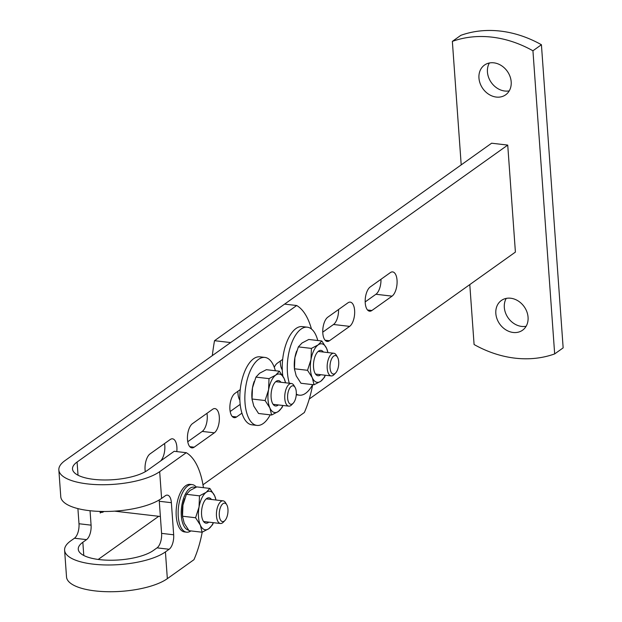 <?xml version="1.0" encoding="UTF-8"?>
<svg xmlns="http://www.w3.org/2000/svg" width="622" height="622" viewBox="0 0 622 622"><rect width="100%" height="100%" fill="white"/><g stroke="black" fill="none" stroke-linecap="round" stroke-linejoin="round"><path stroke-width="0.93" d="M347.947 302.828A12.549 5.753 -83.3 0 1 350.24 302.137A12.549 5.753 -83.3 0 1 354.618 310.44A12.549 5.753 -83.3 0 1 349.634 326.371L329.481 340.732A12.549 5.753 -83.3 0 1 327.188 341.424A12.549 5.753 -83.3 0 1 322.756 330.741A12.549 5.753 -83.3 0 1 327.794 317.189L347.947 302.828M390.367 272.599A12.549 5.753 -83.3 0 1 392.661 271.907A12.549 5.753 -83.3 0 1 397.038 280.211A12.549 5.753 -83.3 0 1 392.054 296.142L371.902 310.495A12.549 5.753 -83.3 0 1 369.608 311.194A12.549 5.753 -83.3 0 1 365.176 300.504A12.549 5.753 -83.3 0 1 370.214 286.96L390.367 272.599M282.287 369.927A12.549 5.753 -83.3 0 1 280.335 361.032M239.874 400.164A12.549 5.753 -83.3 0 1 237.915 391.269M309.266 398.997L515.405 252.089L507.731 145.089L230.638 342.567L214.52 340.693A114.083 52.271 96.7 0 0 212.327 355.613M365.176 301.927L375.937 294.26L392.054 296.142M380.975 279.294A12.549 5.753 -83.3 0 1 375.937 294.26M322.756 332.156L333.516 324.49L349.634 326.371M338.555 309.523A12.549 5.753 -83.3 0 1 333.516 324.49M507.731 145.089L491.621 143.208L214.52 340.693M526.126 326.27A18.256 14.99 54.5 0 1 521.656 326.426A18.256 14.99 54.5 0 1 506.852 315.813A18.256 14.99 54.5 0 1 506.254 298.389M510.724 298.233A18.256 14.99 54.5 0 1 526.865 311.762A18.256 14.99 54.5 0 1 522.542 330.22A18.256 14.99 54.5 0 1 513.173 332.475A18.256 14.99 54.5 0 1 497.032 318.946A18.256 14.99 54.5 0 1 501.355 300.488A18.256 14.99 54.5 0 1 510.724 298.233M489.382 62.985A18.256 14.99 -125.5 0 0 489.973 80.409A18.256 14.99 -125.5 0 0 504.784 91.022A18.256 14.99 -125.5 0 0 509.247 90.866M496.302 97.071A18.256 14.99 -125.5 0 0 505.67 94.808A18.256 14.99 -125.5 0 0 509.986 76.358A18.256 14.99 -125.5 0 0 493.845 62.83A18.256 14.99 -125.5 0 0 484.476 65.085A18.256 14.99 -125.5 0 0 480.161 83.542A18.256 14.99 -125.5 0 0 496.302 97.071M469.789 284.596L474.088 344.526A114.083 93.681 -125.5 0 0 515.016 358.155A114.083 93.681 -125.5 0 0 554.668 353.918L563.151 347.877L541.42 44.73A114.083 93.681 54.5 0 0 460.84 35.337L452.357 41.379A114.083 93.681 54.5 0 1 532.937 50.779L541.42 44.73M452.357 41.379L461.205 164.884M554.668 353.918L532.937 50.779M203.433 487.671A68.451 31.364 -83.3 0 0 186.273 452.699L159.675 471.655A53.616 18.248 175.9 0 1 87.414 483.9A53.616 18.248 175.9 0 1 58.849 469.968L60.769 496.721A53.616 18.248 -4.1 0 0 89.335 510.646A53.616 18.248 -4.1 0 0 161.596 498.409L165.304 495.765A11.406 5.225 -83.3 0 1 167.396 495.128A11.406 5.225 -83.3 0 1 171.377 502.685L173.67 534.788A11.406 5.225 -83.3 0 1 169.137 549.265L165.429 551.908A53.616 18.248 175.9 0 1 93.168 564.146A53.616 18.248 175.9 0 1 64.602 550.221A53.616 18.248 175.9 0 1 70.745 540.868L74.461 538.224A11.406 5.225 -83.3 0 0 78.994 523.747L77.906 508.609M58.849 469.968A53.616 18.248 175.9 0 1 64.991 460.614L284.596 304.111L296.686 305.519A68.451 31.364 -83.3 0 1 311.459 329.015M186.273 452.699L174.183 451.292L147.585 470.248A39.932 13.591 175.9 0 1 93.774 479.36A39.932 13.591 175.9 0 1 72.51 468.988A39.932 13.591 175.9 0 1 77.081 462.029L296.686 305.519M202.197 532.175A68.451 31.364 -83.3 0 1 193.947 559.699L167.341 578.662A53.616 18.248 175.9 0 1 95.08 590.9A53.616 18.248 175.9 0 1 66.523 576.975L64.602 550.221M159.154 499.987A11.406 5.225 -83.3 0 1 159.286 501.278L161.588 533.373A11.406 5.225 -83.3 0 1 157.055 547.858L153.339 550.501A39.932 13.591 175.9 0 1 99.528 559.613A39.932 13.591 175.9 0 1 78.263 549.242A39.932 13.591 175.9 0 1 82.835 542.275L86.544 539.632A11.406 5.225 96.7 0 0 91.084 525.155L90.05 510.732M164.535 443.564A12.549 5.753 -83.3 0 1 160.593 460.98M206.955 413.335A12.549 5.753 -83.3 0 1 202.228 431.419L187.758 441.737M240.185 404.37L230.179 411.5M282.598 374.141L281.937 374.615M98.198 559.45L158.734 516.299M202.974 484.779L304.352 412.526A68.451 31.364 -83.3 0 0 312.679 384.629M145.291 471.701A12.549 5.753 -83.3 0 1 150.065 453.881L170.21 439.521A12.549 5.753 -83.3 0 1 172.512 438.821A12.549 5.753 -83.3 0 1 176.803 451.595M194.165 447.187A12.549 5.753 -83.3 0 1 191.871 447.879A12.549 5.753 -83.3 0 1 187.44 437.196A12.549 5.753 -83.3 0 1 192.478 423.644L212.631 409.292A12.549 5.753 -83.3 0 1 214.924 408.592A12.549 5.753 -83.3 0 1 219.356 419.282A12.549 5.753 -83.3 0 1 214.318 432.826L194.165 447.187L189.796 446.682M241.935 413.148L236.585 416.958A12.549 5.753 -83.3 0 1 234.292 417.65A12.549 5.753 -83.3 0 1 229.86 406.967A12.549 5.753 -83.3 0 1 234.898 393.415L240.248 389.605M274.286 367.338A12.549 5.753 -83.3 0 1 277.319 363.186L282.668 359.376M103.952 511.486L103.711 511.657A12.549 5.753 -83.3 0 1 101.417 512.349A12.549 5.753 -83.3 0 1 99.582 511.401M282.839 376.053A34.226 15.682 -83.3 0 1 286.796 342.038A34.226 15.682 -83.3 0 1 302.276 326.604L307.307 327.188A34.226 15.682 -83.3 0 1 316.878 337.59A34.226 15.682 -83.3 0 1 317.772 340.514M289.308 383.238A34.226 15.682 -83.3 0 1 290.606 346.081A34.226 15.682 -83.3 0 1 307.307 327.188M312.625 384.621A34.226 15.682 -83.3 0 1 299.384 395.18A34.226 15.682 -83.3 0 1 296.305 394.107M270.212 414.851A34.226 15.682 -83.3 0 1 256.964 425.409L251.926 424.826A34.226 15.682 -83.3 0 1 242.362 414.423A34.226 15.682 -83.3 0 1 242.86 376.66A34.226 15.682 -83.3 0 1 259.856 356.834L264.894 357.417A34.226 15.682 -83.3 0 1 274.457 367.82A34.226 15.682 -83.3 0 1 275.352 370.743M256.964 425.409A34.226 15.682 -83.3 0 1 247.393 415.014A34.226 15.682 -83.3 0 1 247.89 377.251A34.226 15.682 -83.3 0 1 264.894 357.417M337.474 357.137L336.323 355.185A11.406 5.225 96.7 0 0 333.835 353.257A11.406 5.225 96.7 0 0 329.201 357.207A11.406 5.225 96.7 0 0 327.273 369.056A11.406 5.225 96.7 0 0 331.192 375.921A11.406 5.225 96.7 0 0 334.061 374.607L335.631 372.982A9.307 4.268 96.7 0 0 337.077 370.821A9.307 4.268 96.7 0 0 337.474 357.137A9.307 4.268 96.7 0 0 331.666 358.785A9.307 4.268 96.7 0 0 330.492 370.595A9.307 4.268 96.7 0 0 335.631 372.982M295.061 387.366L293.903 385.415A11.406 5.225 96.7 0 0 291.415 383.486A11.406 5.225 96.7 0 0 286.781 387.436A11.406 5.225 96.7 0 0 284.853 399.285A11.406 5.225 96.7 0 0 288.779 406.15A11.406 5.225 96.7 0 0 291.64 404.836L293.211 403.212A9.307 4.268 96.7 0 0 294.657 401.05A9.307 4.268 96.7 0 0 295.061 387.366A9.307 4.268 96.7 0 0 289.246 389.014A9.307 4.268 96.7 0 0 288.072 400.825A9.307 4.268 96.7 0 0 293.211 403.212M320.742 374.701A12.767 5.847 -83.3 0 1 314.755 372.71A12.767 5.847 -83.3 0 1 313.612 368.17A12.767 5.847 -83.3 0 1 314.942 356.748A12.767 5.847 -83.3 0 1 323.386 352.036M327.918 352.565A19.391 8.887 96.7 0 0 326.612 348.406A19.391 8.887 96.7 0 0 318.161 344.876A19.391 8.887 96.7 0 0 311 359.532A19.391 8.887 96.7 0 0 312.306 377.725A19.391 8.887 96.7 0 0 320.765 381.255A19.391 8.887 96.7 0 0 325.275 375.229M294.564 369.927L294.463 368.784L307.525 370.3L312.306 377.725L314.032 384.785L300.978 383.261L296.189 375.843L294.455 368.939A19.391 8.887 -83.3 0 1 294.89 357.65A19.391 8.887 -83.3 0 1 296.476 351.585A19.391 8.887 -83.3 0 1 296.562 351.36M314.032 384.785L320.765 381.255L324.443 377.367L325.353 375.237M307.525 370.3L311 359.532L311.42 348.406L298.366 346.882L294.89 357.65L294.463 368.784M298.366 346.882L302.043 342.994L308.776 339.464L321.831 340.988L318.161 344.876L311.42 348.406M321.831 340.988L326.612 348.406L327.965 352.573M278.329 404.93A12.767 5.847 -83.3 0 1 272.335 402.939A12.767 5.847 -83.3 0 1 271.192 398.399A12.767 5.847 -83.3 0 1 272.522 386.977A12.767 5.847 -83.3 0 1 280.973 382.266M285.506 382.794A19.391 8.887 96.7 0 0 284.2 378.635A19.391 8.887 96.7 0 0 275.74 375.105A19.391 8.887 96.7 0 0 268.587 389.761A19.391 8.887 96.7 0 0 269.886 407.954A19.391 8.887 96.7 0 0 278.345 411.484A19.391 8.887 96.7 0 0 282.862 405.458M252.143 400.156L252.05 399.013L265.104 400.537L269.886 407.954L271.612 415.014L258.558 413.49L253.776 406.073L252.034 399.176A19.391 8.887 -83.3 0 1 252.47 387.887A19.391 8.887 -83.3 0 1 254.056 381.822A19.391 8.887 -83.3 0 1 254.141 381.589M271.612 415.014L278.345 411.484L282.023 407.597L282.94 405.466M265.104 400.537L268.587 389.761L269.007 378.635L255.945 377.111L252.47 387.887L252.05 399.013M255.945 377.111L259.623 373.223L266.356 369.693L279.41 371.217L275.74 375.105L269.007 378.635M279.41 371.217L284.2 378.635L285.552 382.802M224.254 521.112A9.307 4.268 -83.3 0 1 219.302 515.467A9.307 4.268 -83.3 0 1 223.003 503.649A9.307 4.268 -83.3 0 1 226.735 504.714A9.307 4.268 -83.3 0 1 224.892 520.56A9.307 4.268 -83.3 0 1 224.254 521.112M224.892 520.56L223.321 522.185A11.406 5.225 -83.3 0 1 222.544 522.869A11.406 5.225 -83.3 0 1 220.452 523.499A11.406 5.225 -83.3 0 1 216.425 513.78A11.406 5.225 -83.3 0 1 221.012 501.464A11.406 5.225 -83.3 0 1 223.096 500.834A11.406 5.225 -83.3 0 1 225.584 502.77L226.735 504.714M100.126 511.424L100.243 513.002L102.389 511.471M195.394 487.524A21.677 9.929 96.7 0 0 181.266 510.779A21.677 9.929 96.7 0 0 188.552 530.099M190.907 530.924A23.955 10.978 -83.3 0 1 186.608 532.183A23.955 10.978 -83.3 0 1 178.187 510.771A23.955 10.978 -83.3 0 1 192.159 484.592A23.955 10.978 -83.3 0 1 196.319 487.119M192.159 484.592L190.145 484.359A23.955 10.978 96.7 0 0 176.174 510.538A23.955 10.978 96.7 0 0 184.594 531.95L186.608 532.183M208.798 522.138A12.767 5.847 -83.3 0 1 201.66 515.607A12.767 5.847 -83.3 0 1 201.948 508.174A12.767 5.847 -83.3 0 1 202.997 504.185A12.767 5.847 -83.3 0 1 211.441 499.474M215.974 500.002A19.391 8.887 96.7 0 0 214.668 495.843A19.391 8.887 96.7 0 0 206.209 492.313A19.391 8.887 96.7 0 0 199.056 506.969A19.391 8.887 96.7 0 0 200.362 525.162A19.391 8.887 96.7 0 0 208.821 528.692A19.391 8.887 96.7 0 0 213.33 522.667M213.408 522.674L212.491 524.805L208.821 528.692L202.088 532.222L189.026 530.698L184.244 523.281L182.51 516.384A19.391 8.887 -83.3 0 1 182.938 505.087A19.391 8.887 -83.3 0 1 184.532 499.031A19.391 8.887 -83.3 0 1 184.61 498.805M216.021 500.01L214.668 495.843L209.886 488.425L196.832 486.902L190.091 490.431L186.421 494.319L199.475 495.843L206.209 492.313L209.886 488.425M182.619 517.364L182.518 516.221L195.58 517.745L200.362 525.162L202.088 532.222M195.58 517.745L199.056 506.969L199.475 495.843M186.421 494.319L182.938 505.087L182.518 516.221M367.532 309.989L371.902 310.495M325.112 340.218L329.481 340.732M169.137 549.265L157.055 547.858M86.544 539.632L74.461 538.224M83.783 555.485L82.835 542.275M167.341 578.662L165.429 551.908M78.03 475.231L77.081 462.029M161.596 498.409L159.675 471.655M103.711 511.657L102.358 511.494M236.585 416.958L232.216 416.445M214.318 432.826L202.228 431.419M91.084 525.155L78.994 523.747M173.67 534.788L161.588 533.373M171.377 502.685L159.286 501.278M296.259 394.815L299.384 395.18M318.176 351.43L333.835 353.257M315.533 374.094L331.192 375.921M275.756 381.659L291.415 383.486M273.112 404.323L288.779 406.15M296.476 351.585L296.655 351.088M254.056 381.822L254.235 381.317M220.452 523.499L203.588 521.531M160.375 516.493L114.588 511.152M223.096 500.834L206.232 498.867M184.532 499.031L184.711 498.525"/></g></svg>
